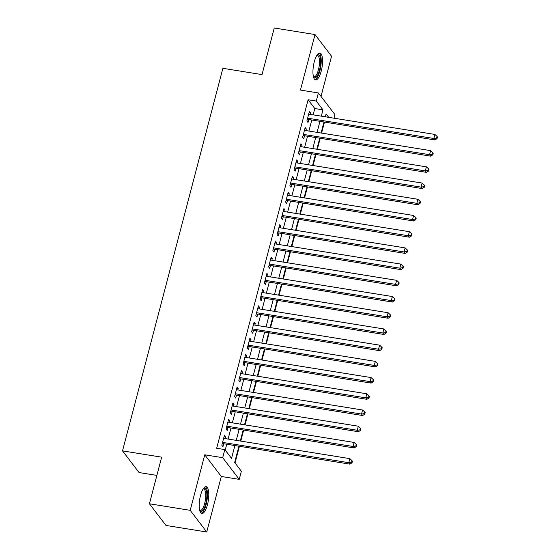 <?xml version="1.0" encoding="UTF-8"?>
<svg xmlns="http://www.w3.org/2000/svg" width="560" height="560" viewBox="0 0 560 560"><rect width="100%" height="100%" fill="white"/><g stroke="black" fill="none" stroke-linecap="round" stroke-linejoin="round"><path stroke-width="0.84" d="M207.48 504.658A13.601 4.354 99.1 0 0 206.157 486.668A13.601 4.354 99.1 0 0 200.508 495.523A13.601 4.354 99.1 0 0 201.838 513.52A13.601 4.354 99.1 0 0 207.48 504.658M321.244 71.029A13.601 4.354 99.1 0 0 319.914 53.039A13.601 4.354 99.1 0 0 314.265 61.894A13.601 4.354 99.1 0 0 315.595 79.891A13.601 4.354 99.1 0 0 321.244 71.029M238.903 446.306L234.661 462.476L241.367 471.261L239.239 479.36L222.698 457.695L224.826 449.589L231.532 458.374L234.864 445.655M221.305 476.476L204.757 454.811L190.197 510.335L149.429 503.776L165.977 525.448L206.738 532L221.305 476.476L239.239 479.36M156.87 475.412L139.069 472.549L122.521 450.877L222.887 68.313L262.024 74.606L274.246 28L315.014 34.552L300.447 90.076L318.381 92.96L334.929 114.625L333.991 118.202M321.013 96.404L331.555 56.224L315.014 34.552M235.046 462.973L239.393 446.383M240.779 441.098L243.649 430.171M245.035 424.886L247.898 413.966M249.284 408.681L252.154 397.754M253.54 392.469L256.403 381.542M257.796 376.257L260.659 365.33M262.045 360.045L264.915 349.118M266.301 343.833L269.164 332.913M270.55 327.628L273.42 316.701M274.806 311.416L277.669 300.489M279.055 295.204L281.925 284.277M283.311 278.992L286.174 268.065M287.56 262.787L290.43 251.86M291.816 246.575L294.679 235.648M296.065 230.363L298.935 219.436M300.321 214.151L303.184 203.224M304.57 197.939L307.44 187.019M308.826 181.734L311.689 170.807M313.075 165.522L315.945 154.595M317.331 149.31L320.194 138.383M321.587 133.098L324.45 122.171M190.197 510.335L206.738 532M225.071 438.571L225.498 436.968L224.378 435.505L221.823 445.228L222.943 446.691L223.685 443.856M229.327 422.359L229.747 420.756L228.627 419.293L226.079 429.023L227.199 430.486L227.941 427.644M233.576 406.154L234.003 404.544L232.883 403.081L230.328 412.811L231.448 414.274L232.19 411.439M237.832 389.942L238.252 388.339L237.132 386.876L234.584 396.599L235.704 398.062L236.446 395.227M242.088 373.73L242.508 372.127L241.388 370.664L238.833 380.387L239.953 381.85L240.695 379.015M246.337 357.518L246.757 355.915L245.644 354.452L243.089 364.175L244.209 365.645L244.951 362.803M250.593 341.313L251.013 339.703L249.893 338.24L247.345 347.97L248.458 349.433L249.207 346.598M254.842 325.101L255.262 323.498L254.149 322.028L251.594 331.758L252.714 333.221L253.456 330.386M259.098 308.889L259.518 307.286L258.398 305.823L255.85 315.546L256.963 317.009L257.712 314.174M263.347 292.677L263.767 291.074L262.654 289.611L260.099 299.334L261.219 300.797L261.961 297.962M267.603 276.465L268.023 274.862L266.903 273.399L264.355 283.129L265.468 284.592L266.217 281.75M271.852 260.26L272.272 258.65L271.159 257.187L268.604 266.917L269.724 268.38L270.466 265.545M276.108 244.048L276.528 242.445L275.408 240.982L272.86 250.705L273.973 252.168L274.722 249.333M280.357 227.836L280.777 226.233L279.664 224.77L277.109 234.493L278.229 235.956L278.971 233.121M284.613 211.624L285.033 210.021L283.913 208.558L281.365 218.281L282.485 219.751L283.227 216.909M288.862 195.419L289.289 193.809L288.169 192.346L285.614 202.076L286.734 203.539L287.476 200.704M293.118 179.207L293.538 177.604L292.418 176.134L289.87 185.864L290.99 187.327L291.732 184.492M297.367 162.995L297.794 161.392L296.674 159.929L294.119 169.652L295.239 171.115L295.981 168.28M301.623 146.783L302.043 145.18L300.923 143.717L298.375 153.44L299.495 154.903L300.237 152.068M305.879 130.571L306.299 128.968L305.179 127.505L302.624 137.235L303.744 138.698L304.486 135.856M313.152 114.849L314.811 108.542L308.105 99.757L216.671 448.28L224.826 449.589M225.204 450.093L226.716 444.346M228.102 439.061L230.965 428.134M232.351 422.849L235.221 411.922M236.607 406.637L239.47 395.71M240.856 390.425L243.726 379.505M245.112 374.22L247.975 363.293M249.361 358.008L252.231 347.081M253.617 341.796L256.48 330.869M257.866 325.584L260.736 314.664M262.122 309.379L264.985 298.452M266.378 293.167L269.241 282.24M270.627 276.955L273.497 266.028M274.883 260.743L277.746 249.816M279.132 244.531L282.002 233.611M283.388 228.326L286.251 217.399M287.637 212.114L290.507 201.187M291.893 195.902L294.756 184.975M296.142 179.69L299.012 168.763M300.398 163.478L303.261 152.558M304.647 147.273L307.517 136.346M308.903 131.061L311.766 120.134M310.128 114.366L310.548 112.756L309.435 111.293L306.88 121.023L308 122.486L308.742 119.651M204.757 454.811L222.698 457.695M308.105 99.757L316.26 101.066L318.381 92.96M149.429 503.776L161.658 457.17L122.521 450.877M328.685 117.348L326.095 113.946L325.346 116.809M323.953 122.094L321.09 133.021M319.704 138.306L316.834 149.233M315.448 154.518L312.585 165.438M311.199 170.723L308.329 181.65M306.943 186.935L304.08 197.862M302.694 203.147L299.824 214.074M298.438 219.359L295.575 230.286M294.189 235.571L291.319 246.491M289.933 251.776L287.07 262.703M285.684 267.988L282.814 278.915M281.428 284.2L278.565 295.127M277.179 300.412L274.309 311.332M272.923 316.617L270.06 327.544M268.674 332.829L265.804 343.756M264.418 349.041L261.555 359.968M260.162 365.253L257.299 376.18M255.913 381.465L253.043 392.385M251.657 397.67L248.794 408.597M247.408 413.882L244.538 424.809M243.152 430.094L240.289 441.021M321.307 116.158L322.966 109.851L316.26 101.066M236.25 440.37L239.12 429.443M240.506 424.158L243.369 413.231M244.762 407.946L247.625 397.026M249.011 391.741L251.881 380.814M253.267 375.529L256.13 364.602M257.516 359.317L260.386 348.39M261.772 343.105L264.635 332.185M266.021 326.9L268.891 315.973M270.277 310.688L273.14 299.761M274.526 294.476L277.396 283.549M278.782 278.264L281.645 267.337M283.031 262.052L285.901 251.132M287.287 245.847L290.15 234.92M291.536 229.635L294.406 218.708M295.792 213.423L298.655 202.496M300.041 197.211L302.911 186.291M304.297 181.006L307.16 170.079M308.553 164.794L311.416 153.867M312.802 148.582L315.672 137.655M317.058 132.37L319.921 121.443M314.811 108.542L322.966 109.851M309.106 112.525L310.548 112.756M304.857 128.737L306.299 128.968M300.601 144.949L302.043 145.18M296.352 161.161L297.794 161.392M292.096 177.366L293.538 177.604M287.847 193.578L289.289 193.809M283.591 209.79L285.033 210.021M279.342 226.002L280.777 226.233M275.086 242.214L276.528 242.445M270.837 258.419L272.272 258.65M266.581 274.631L268.023 274.862M262.325 290.843L263.767 291.074M258.076 307.055L259.518 307.286M253.82 323.26L255.262 323.498M249.571 339.472L251.013 339.703M245.315 355.684L246.757 355.915M241.066 371.896L242.508 372.127M236.81 388.108L238.252 388.339M232.561 404.313L234.003 404.544M228.305 420.525L229.747 420.756M224.056 436.737L225.498 436.968M307.335 119.301L434.945 139.944L433.832 138.481L307.622 118.181M436.604 138.04L437.052 138.628L437.479 137.011L437.031 136.423L436.604 138.04L433.832 138.481L434.896 134.428L308.686 114.135M434.945 139.944L437.052 138.628M437.031 136.423L434.896 134.428M317.1 54.999A11.767 3.773 -80.9 0 1 320.397 58.408A11.767 3.773 -80.9 0 1 319.466 70.203A11.767 3.773 -80.9 0 1 313.544 77.14M313.425 76.685A10.899 3.493 99.1 0 0 313.908 76.881A10.899 3.493 99.1 0 0 318.43 69.783A10.899 3.493 99.1 0 0 317.366 55.363A10.899 3.493 99.1 0 0 316.848 55.398M314.888 79.569A13.51 4.326 99.1 0 0 319.914 70.791A13.51 4.326 99.1 0 0 319.137 53.116M203.343 488.628A11.767 3.773 -80.9 0 1 203.665 488.432A11.767 3.773 -80.9 0 1 206.738 497.833A11.767 3.773 -80.9 0 1 201.712 511.336A11.767 3.773 -80.9 0 1 199.78 510.776M199.661 510.314A10.899 3.493 99.1 0 0 200.144 510.51A10.899 3.493 99.1 0 0 200.97 510.356A10.899 3.493 99.1 0 0 205.499 499.079A10.899 3.493 99.1 0 0 203.602 488.992A10.899 3.493 99.1 0 0 203.084 489.027M201.124 513.198A13.51 4.326 99.1 0 0 201.572 513.03A13.51 4.326 99.1 0 0 207.06 499.926A13.51 4.326 99.1 0 0 205.38 486.752M303.079 135.513L430.696 156.156L429.576 154.693L303.373 134.393M432.348 154.252L432.796 154.84L433.223 153.216L432.775 152.635L432.348 154.252L429.576 154.693L430.64 150.64L304.437 130.34M430.696 156.156L432.796 154.84M432.775 152.635L430.64 150.64M298.823 151.718L426.44 172.361L425.327 170.898L299.117 150.605M428.099 170.464L428.547 171.052L428.967 169.428L428.526 168.84L428.099 170.464L425.327 170.898L426.384 166.845L300.181 146.552M426.44 172.361L428.547 171.052M428.526 168.84L426.384 166.845M294.574 167.93L422.191 188.573L421.071 187.11L294.868 166.817M423.843 186.676L424.291 187.257L424.718 185.64L424.27 185.052L423.843 186.676L421.071 187.11L422.135 183.057L295.932 162.764M422.191 188.573L424.291 187.257M424.27 185.052L422.135 183.057M290.318 184.142L417.935 204.785L416.822 203.322L290.612 183.029M419.594 202.888L420.042 203.469L420.462 201.852L420.021 201.264L419.594 202.888L416.822 203.322L417.879 199.269L291.676 178.976M417.935 204.785L420.042 203.469M420.021 201.264L417.879 199.269M286.069 200.354L413.686 220.997L412.566 219.534L286.363 199.234M415.338 219.093L415.786 219.681L416.213 218.057L415.765 217.476L415.338 219.093L412.566 219.534L413.63 215.481L287.427 195.181M413.686 220.997L415.786 219.681M415.765 217.476L413.63 215.481M281.813 216.566L409.43 237.209L408.31 235.739L282.107 215.446M411.089 235.305L411.537 235.893L411.957 234.269L411.509 233.688L411.089 235.305L408.31 235.739L409.374 231.686L283.171 211.393M409.43 237.209L411.537 235.893M411.509 233.688L409.374 231.686M277.564 232.771L405.181 253.414L404.061 251.951L277.858 231.658M406.833 251.517L407.281 252.105L407.708 250.481L407.26 249.893L406.833 251.517L404.061 251.951L405.125 247.898L278.915 227.605M405.181 253.414L407.281 252.105M407.26 249.893L405.125 247.898M273.308 248.983L400.925 269.626L399.805 268.163L273.602 247.87M402.584 267.729L403.032 268.31L403.452 266.693L403.004 266.105L402.584 267.729L399.805 268.163L400.869 264.11L274.666 243.817M400.925 269.626L403.032 268.31M403.004 266.105L400.869 264.11M269.059 265.195L396.676 285.838L395.556 284.375L269.353 264.075M398.328 283.934L398.776 284.522L399.203 282.905L398.755 282.317L398.328 283.934L395.556 284.375L396.62 280.322L270.41 260.029M396.676 285.838L398.776 284.522M398.755 282.317L396.62 280.322M264.803 281.407L392.42 302.05L391.3 300.587L265.097 280.287M394.079 300.146L394.52 300.734L394.947 299.11L394.499 298.529L394.079 300.146L391.3 300.587L392.364 296.534L266.161 276.234M392.42 302.05L394.52 300.734M394.499 298.529L392.364 296.534M260.554 297.612L388.164 318.255L387.051 316.792L260.841 296.499M389.823 316.358L390.271 316.946L390.698 315.322L390.25 314.734L389.823 316.358L387.051 316.792L388.115 312.739L261.905 292.446M388.164 318.255L390.271 316.946M390.25 314.734L388.115 312.739M256.298 313.824L383.915 334.467L382.795 333.004L256.592 312.711M385.574 332.57L386.015 333.151L386.442 331.534L385.994 330.946L385.574 332.57L382.795 333.004L383.859 328.951L257.656 308.658M383.915 334.467L386.015 333.151M385.994 330.946L383.859 328.951M252.049 330.036L379.659 350.679L378.546 349.216L252.336 328.923M381.318 348.782L381.766 349.363L382.193 347.746L381.745 347.158L381.318 348.782L378.546 349.216L379.61 345.163L253.4 324.87M379.659 350.679L381.766 349.363M381.745 347.158L379.61 345.163M247.793 346.248L375.41 366.891L374.29 365.428L248.087 345.128M377.062 364.987L377.51 365.575L377.937 363.951L377.489 363.37L377.062 364.987L374.29 365.428L375.354 361.375L249.151 341.075M375.41 366.891L377.51 365.575M377.489 363.37L375.354 361.375M243.544 362.46L371.154 383.103L370.041 381.633L243.831 361.34M372.813 381.199L373.261 381.787L373.688 380.163L373.24 379.582L372.813 381.199L370.041 381.633L371.105 377.58L244.895 357.287M371.154 383.103L373.261 381.787M373.24 379.582L371.105 377.58M239.288 378.665L366.905 399.308L365.785 397.845L239.582 377.552M368.557 397.411L369.005 397.999L369.432 396.375L368.984 395.787L368.557 397.411L365.785 397.845L366.849 393.792L240.646 373.499M366.905 399.308L369.005 397.999M368.984 395.787L366.849 393.792M235.032 394.877L362.649 415.52L361.536 414.057L235.326 393.764M364.308 413.623L364.756 414.204L365.176 412.587L364.735 411.999L364.308 413.623L361.536 414.057L362.593 410.004L236.39 389.711M362.649 415.52L364.756 414.204M364.735 411.999L362.593 410.004M230.783 411.089L358.4 431.732L357.28 430.269L231.077 409.976M360.052 429.835L360.5 430.416L360.927 428.799L360.479 428.211L360.052 429.835L357.28 430.269L358.344 426.216L232.141 405.923M358.4 431.732L360.5 430.416M360.479 428.211L358.344 426.216M226.527 427.301L354.144 447.944L353.031 446.481L226.821 426.181M355.803 446.04L356.251 446.628L356.671 445.004L356.23 444.423L355.803 446.04L353.031 446.481L354.088 442.428L227.885 422.128M354.144 447.944L356.251 446.628M356.23 444.423L354.088 442.428M222.278 443.506L349.895 464.149L348.775 462.686L222.572 442.393M351.547 462.252L351.995 462.84L352.422 461.216L351.974 460.628L351.547 462.252L348.775 462.686L349.839 458.633L223.636 438.34M349.895 464.149L351.995 462.84M351.974 460.628L349.839 458.633"/></g></svg>
